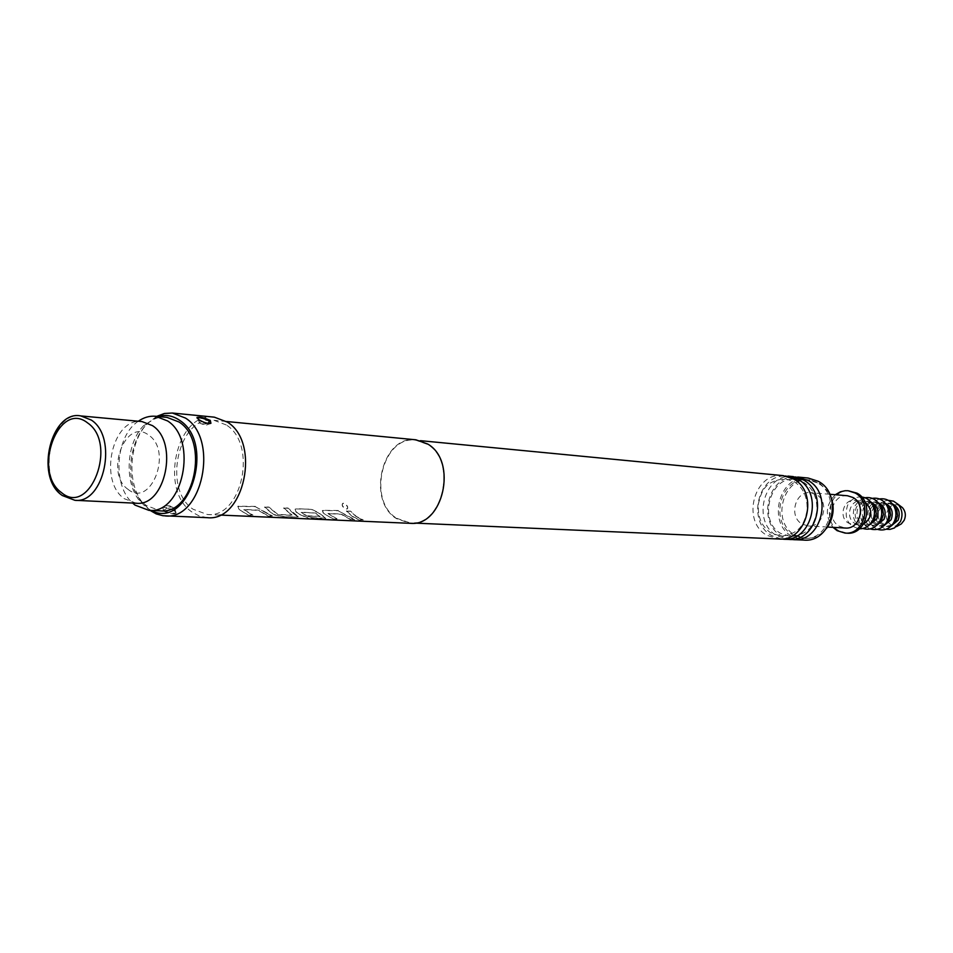 <?xml version="1.0" encoding="UTF-8"?>
<svg xmlns="http://www.w3.org/2000/svg" width="953" height="953" viewBox="0 0 953 953"><rect width="100%" height="100%" fill="white"/><g stroke="black" fill="none" stroke-linecap="round" stroke-linejoin="round"><path stroke-width="0.71" stroke-dasharray="4.76 3.57" d="M343.211 503.387L342.544 503.518C341.472 505.793 342.842 507.627 346.666 509.021L347.38 508.842C348.107 506.746 346.713 504.923 343.211 503.387M343.39 503.22L342.723 503.363C341.627 505.614 342.997 507.437 346.821 508.819L347.547 508.652C348.274 506.567 346.892 504.756 343.39 503.22M415.937 439.809C382.367 434.663 366.309 500.194 396.377 518.599L410.1 523.316M356.351 516.764L350.406 511.32L346.404 511.13L352.372 516.574L359.233 520.088L363.224 520.267L356.351 516.764M347.821 516.359L338.089 510.713L322.352 510.498L323.281 513.226L332.871 518.92L336.981 519.111L327.927 513.643L341.103 514.263L350.68 519.707L354.707 519.885L347.821 516.359M333.312 519.969L313.501 518.801L303.411 514.322L301.136 512.428L314.847 513.036L320.017 516.597L307.974 516.073L312.286 518.015L324.306 518.551L325.759 518.361L318.588 513L311.381 509.402L296.645 508.676L295.096 509.188L295.99 511.928L298.694 514.108L309.403 518.718L314.216 519.159M293.846 513.881L287.806 508.247L283.506 508.032L292.011 515.335L277.847 514.715L268.853 507.318L264.446 507.091L273.44 514.668L281.588 516.669L298.313 517.134L293.846 513.881M265.494 512.571L255.285 506.651L237.809 506.412L238.643 509.224L248.388 515.204L252.926 515.406L243.754 509.688L258.287 510.367L268.043 516.073L272.487 516.264L265.494 512.571M226.29 424.967L213.972 420.285C178.938 414.793 161.843 488.627 193.066 509.236L207.373 514.513C241.931 518.67 257.87 444.205 226.29 424.967M214.342 417.164C176.948 411.255 158.674 489.985 191.97 512.023L199.356 516.061L207.301 517.67M156.649 416.39L147.286 423.704C129.346 441.835 126.582 481.396 141.818 501.85L150.074 510.403M162.737 510.725C168.729 513.56 173.16 514.453 176.031 513.369L174.709 511.249C169.968 508.104 165.834 506.901 162.296 507.627L162.737 510.725L163.404 509.879L162.749 507.222L174.208 510.034L175.971 512.643C173.529 513.929 169.515 513.119 163.916 510.236L163.404 509.879M168.741 507.02L171.826 507.079L168.741 507.02L163.916 510.236M157.805 416.497L143.653 425.622C126.725 442.74 124.104 480.133 138.483 499.443L145.94 507.27L151.229 510.451M201.143 423.74L204.442 424.121L199.916 423.335L198.403 420.237C203.251 422.965 207.277 424.121 210.494 423.692L210.065 421.643M396.531 518.229L410.1 522.899C442.835 526.628 457.523 461.502 427.587 444.42L415.889 440.226C382.665 435.14 366.762 500.015 396.531 518.229M783.235 475.642C754.288 471.366 740.826 521.22 766.951 535.348L778.804 539.005M781.15 538.993L771.644 535.574C746.687 522.089 757.671 474.546 785.558 475.976M793.146 476.595C764.33 472.343 750.952 521.791 776.957 535.812L788.75 539.434M791.05 539.422L781.567 536.027C756.718 522.649 767.665 475.464 795.421 476.929M808.18 478.049C779.59 473.832 766.319 522.661 792.134 536.515L803.832 540.089M817.483 482.897L807.953 479.812C781.019 475.881 768.547 521.91 792.872 534.943L803.867 538.314C830.361 541.09 841.713 495.274 817.483 482.897M828.955 492.665L819.485 483.088L809.967 480.002C783.056 476.071 770.608 522.018 794.909 535.038L805.881 538.409C813.969 538.576 820.819 535.276 826.454 528.51M816.197 494.44L810.586 492.653C795.279 490.545 788.298 516.729 802.164 524.079L808.251 525.973C823.416 527.688 830.027 501.576 816.197 494.44M847.491 495.751C832.493 493.702 825.667 519.075 839.259 526.199L845.228 528.033M167.001 417.378C132.908 412.018 116.195 485.256 146.571 505.65L160.461 510.868M127.964 489.294C150.836 508.509 173.136 451.269 148.775 435.199C125.653 416.961 104.306 473.117 127.964 489.294M138.328 421.226C115.456 435.938 112.001 485.303 132.61 503.053M136.231 503.232L124.331 498.717C98.052 480.991 112.49 416.985 141.949 421.56M835.304 494.726C825.536 504.971 824.774 515.847 833.017 527.354M849.897 490.89C830.194 488.127 821.188 521.386 839.021 530.761L846.943 533.18M858.736 501.695L854.579 500.385C843.393 498.895 838.33 517.789 848.48 523.078L852.899 524.436C864.014 525.722 868.862 506.877 858.736 501.695M865.181 502.207L861.047 500.909C849.897 499.42 844.858 518.206 854.972 523.471L859.368 524.817L863.454 524.186M861.643 496.954C855.413 496.668 850.695 499.515 847.503 505.519C843.846 518.182 847.813 525.949 859.415 528.82M871.864 503.458L866.527 501.349C861.953 501.218 858.486 503.351 856.151 507.758C853.411 517.098 856.318 522.887 864.859 525.139L870.434 523.793M870.828 502.028L868.35 501.492C863.775 501.361 860.321 503.494 857.974 507.889C855.246 517.217 858.141 523.006 866.682 525.258L869.207 525.067M865.038 497.764L859.094 500.635L854.853 506.079C851.327 516.359 854.007 523.828 862.894 528.486M879.154 504.101L873.758 501.933C869.196 501.802 865.753 503.923 863.418 508.294C860.702 517.574 863.597 523.34 872.102 525.579L877.749 524.174M878.106 502.636L875.545 502.076C870.994 501.945 867.552 504.066 865.229 508.425C862.501 517.693 865.395 523.447 873.901 525.675L876.51 525.484M872.293 498.359L866.348 501.207L862.12 506.627C858.605 516.86 861.286 524.293 870.149 528.903M886.361 504.745L880.894 502.505L873.472 505.03M873.115 505.352L870.601 508.831C868.576 513.596 869.029 518.015 871.947 522.101M885.289 503.244L882.657 502.648L874.282 506.114M874.068 506.365L871.173 513.381L871.364 517.05L873.031 521.231M879.452 498.955L873.52 501.766L869.291 507.163C865.789 517.36 868.469 524.746 877.32 529.32M873.21 521.505L881.025 526.104L883.705 525.889M893.473 505.364L887.934 503.077L880.62 505.519M880.238 505.864L877.689 509.355C875.664 514.12 876.129 518.527 879.071 522.589M892.377 503.839L889.685 503.22L881.418 506.579M881.18 506.853L879.452 509.486C877.582 513.738 877.82 517.824 880.131 521.744M888.16 500.301C883.264 500.813 879.595 503.434 877.129 508.152C873.806 518.527 876.808 525.544 886.147 529.201M880.334 522.041L888.053 526.521L890.805 526.282M899.87 505.698C895.856 503.911 892.222 504.625 888.958 507.83M888.815 507.997L886.087 514.489L886.29 517.848L887.851 521.66M887.982 521.851C890.757 525.472 894.259 526.687 898.488 525.484M879.393 522.971L886.302 526.413L892.103 524.912M872.257 522.47L879.25 525.996L884.968 524.555M346.558 510.903L352.467 516.323L359.293 519.814L363.284 519.981L356.458 516.502L350.549 511.106L346.404 511.13M338.244 510.498L322.483 510.284L323.401 512.976L326.069 515.096L332.931 518.646L337.04 518.825L327.939 513.441L341.222 514.024L350.74 519.433L354.766 519.611L338.089 510.713M313.549 518.515L303.519 514.06L301.374 512.142L315.503 513.012L320.113 516.323L308.069 515.811L312.346 517.729L325.831 518.075L318.707 512.762L311.524 509.188L295.227 508.962L296.121 511.69L298.789 513.846L309.439 518.42L335.253 519.754L313.501 518.801M296.848 515.442L287.961 508.02L283.649 507.806L292.106 515.061L277.931 514.441L268.996 507.091L264.6 506.865L273.523 514.382L281.647 516.383L296.848 517.05L298.384 516.848L296.764 515.716M255.428 506.412L237.952 506.186L238.774 508.973L241.478 511.189L248.447 514.906L252.998 515.108L243.742 509.462L258.418 510.117L268.115 515.776L272.546 515.978L255.285 506.651M174.709 511.249L174.721 510.391M171.826 507.079L172.815 507.234L174.208 510.034M198.415 419.332L198.403 420.237M210.935 423.287L210.494 423.692C202.215 425.824 209.851 426.36 199.916 423.335L197.95 419.892M204.442 424.121L207.945 423.382M74.894 500.301L62.922 495.643C36.488 477.382 51.128 411.267 80.802 415.925M226.48 421.5L213.972 420.285M219.929 515.061L207.373 514.513M176.031 513.369L175.971 512.654M175.983 512.643C175.007 508.926 173.958 507.127 172.815 507.234C170.337 506.996 170.373 503.815 162.749 507.222L162.296 507.615M138.483 499.443L141.818 501.85M143.653 425.622L147.286 423.704M414.662 523.102L410.1 522.899M794.135 481.658C803.558 487.888 807.846 497.657 807.024 510.975C804.296 522.637 801.08 533.585 781.198 536.217L770.953 533.025C761.614 526.592 757.444 516.764 758.433 503.565C761.447 492.117 763.949 480.979 785.212 478.728L794.135 481.658M795.088 479.657L803.975 482.563C813.314 488.722 817.591 498.383 816.816 511.523C814.148 523.018 811.086 533.978 791.097 536.67L780.9 533.501C757.444 521.208 770.346 475.082 795.088 479.657M420.428 440.667L415.889 440.226M809.967 480.002L807.953 479.812M829.837 494.273L810.586 492.653M61.576 495L62.171 495.477M861.047 500.909L854.579 500.385M868.35 501.492L866.527 501.349M859.368 524.817L852.899 524.436M827.538 527.045L808.251 525.973M805.881 538.409L803.867 538.314M875.545 502.076L873.758 501.933M882.657 502.648L880.894 502.505M889.685 503.22L887.934 503.077M888.053 526.521L886.302 526.413M881.025 526.104L879.25 525.996M873.901 525.675L872.102 525.579M866.682 525.258L864.859 525.139M334.277 519.73L314.216 518.861"/><path stroke-width="1.43" d="M219.929 515.061L410.1 523.316C443.157 527.069 457.976 461.288 427.742 444.038L415.937 439.809L226.48 421.5M334.277 520.028L333.312 519.969M150.074 510.403L156.268 513.929L162.88 515.716L207.301 517.67C244.147 522.053 261.098 442.597 227.41 422.119L214.342 417.164L172.35 413.03L164.404 413.483L156.649 416.39M210.291 420.476L210.935 423.275C207.492 423.787 203.323 422.477 198.415 419.332L197.033 417.402C199.904 416.699 204.311 417.724 210.291 420.476L209.624 421.309C204.013 418.26 199.832 417.2 197.092 418.129L197.033 417.402M165.143 515.918C202.239 520.374 219.416 438.988 185.501 418.081L172.35 413.03M151.229 510.451C188.444 530.678 216.426 443.538 179.664 420.344C172.767 415.591 165.488 414.305 157.805 416.497M207.945 423.382L209.624 421.309M414.662 523.102L778.804 539.005C807.262 541.959 819.461 492.332 793.42 478.966L783.235 475.642L420.428 440.667M785.558 475.976L798.054 479.395C824.023 492.725 811.861 542.15 783.473 539.207L781.15 538.993M783.473 539.207L788.75 539.434C817.055 542.376 829.181 493.154 803.284 479.895L793.146 476.595L787.893 476.095M795.421 476.929L807.834 480.324C833.672 493.535 821.581 542.567 793.337 539.636L791.05 539.422M793.337 539.636L803.832 540.089C831.921 542.996 843.929 494.416 818.234 481.301L808.18 478.049L797.721 477.036M827.538 527.045L845.228 528.033C860.094 529.713 866.551 504.423 852.995 497.502L847.491 495.751L829.837 494.273M132.61 503.053L135.028 505.114L148.942 510.355L160.461 510.868C194.114 514.989 209.767 441.06 179.021 422L167.001 417.378L155.518 416.27C149.538 415.758 143.808 417.414 138.328 421.226M148.942 510.355C182.654 514.489 198.355 440.095 167.573 420.928L155.518 416.27M74.894 500.301C104.246 504.054 118.136 437.296 91.381 420.094L80.802 415.925L141.949 421.56L152.456 425.622C179.021 442.335 165.369 506.889 136.231 503.232L74.894 500.301L62.171 495.477M833.017 527.354L837.127 530.666L845.061 533.084C864.526 535.205 872.936 502.04 855.139 492.999L848.027 490.724L845.144 490.724L840.427 491.784L835.304 494.726M845.061 533.084L846.943 533.18C866.396 535.3 874.783 502.183 857.009 493.154L848.027 490.724M863.454 524.186C872.519 517.55 873.091 510.224 865.181 502.207M859.415 528.82C864.3 528.867 868.314 526.759 871.435 522.494L872.745 520.243C875.057 515.073 875.033 509.95 872.674 504.887C870.16 500.23 866.491 497.585 861.643 496.954M870.434 523.793L874.044 520.433L876.295 513.846L875.319 508.056L871.864 503.458M869.207 525.067L876.831 518.873C879.488 511.13 877.487 505.519 870.828 502.028M826.454 528.51C834.447 517.062 835.281 505.114 828.955 492.665M862.894 528.486C869.207 530.333 874.509 528.438 878.785 522.816L880 520.719C882.275 515.633 882.275 510.594 879.988 505.59C876.534 499.432 871.554 496.823 865.038 497.764M877.749 524.174L881.311 520.791L883.479 514.406L882.549 508.699L879.154 504.101M876.51 525.484L884.003 519.337C886.647 511.701 884.682 506.138 878.106 502.636M870.149 528.903C876.498 530.726 881.799 528.808 886.04 523.126L887.16 521.172C889.399 516.192 889.423 511.237 887.219 506.305C883.8 500.087 878.833 497.442 872.293 498.359M884.968 524.555L888.494 521.148L890.567 514.954L889.697 509.343L886.361 504.745M883.705 525.889L891.079 519.802C893.711 512.261 891.77 506.746 885.289 503.244M877.32 529.32C883.705 531.119 888.994 529.153 893.211 523.423L894.224 521.625C896.439 516.74 896.475 511.868 894.355 506.996C890.984 500.742 886.016 498.05 879.452 498.955M892.103 524.912L895.57 521.494L897.571 515.502L896.749 509.974L893.473 505.364M890.805 526.282L898.071 520.267C900.68 512.821 898.786 507.341 892.377 503.839M886.147 529.201L890.007 529.38L894.486 527.938L900.418 521.625C903.099 515.228 902.312 509.45 898.06 504.316L893.497 501.159L888.16 500.301M898.488 525.484L901.335 523.9L904.194 520.267C906.148 515.609 905.576 511.416 902.479 507.663L899.87 505.698M61.397 492.522C89.963 517.372 118.22 443.49 87.605 422.918C58.633 399.688 31.937 471.747 61.397 492.522M80.802 415.925C51.51 409.802 34.594 476 61.576 495M874.973 507.294L872.674 504.887M882.216 507.949L879.988 505.59M889.375 508.604L887.219 506.305M896.428 509.247L894.355 506.996M902.479 507.663L898.06 504.316M901.335 523.9L896.499 526.604M895.57 521.494L893.211 523.423M888.494 521.148L886.04 523.126M881.311 520.791L878.785 522.816M874.044 520.433L871.435 522.494"/></g></svg>
